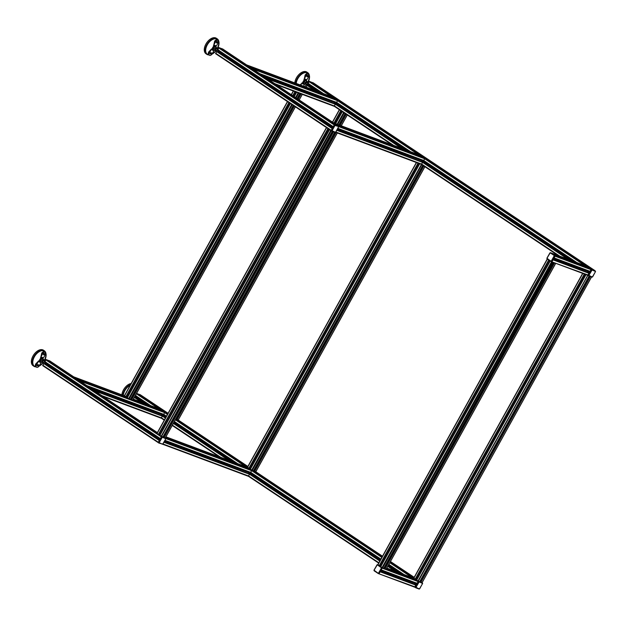 <?xml version="1.0" encoding="UTF-8"?>
<svg xmlns="http://www.w3.org/2000/svg" width="627" height="627" viewBox="0 0 627 627"><rect width="100%" height="100%" fill="white"/><g stroke="black" fill="none" stroke-linecap="round" stroke-linejoin="round"><path stroke-width="0.94" d="M121.881 394.853A9.327 5.518 -56.3 0 1 131.168 383.497M379.272 565.719L377.83 564.739M381.177 569.872L417.143 583.322L418.099 581.59L416.704 580.1L386.428 568.775L415.129 579.497L413.765 578.172M380.769 566.659L382.078 567.537L380.73 566.636L550.216 260.973M585.986 274.626L416.681 580.053L586.018 274.634L416.689 580.085L418.593 581.276L419.706 581.691L589.121 276.029M417.167 583.329L381.232 569.849L382.078 567.537L383.771 568.258L553.061 262.313M381.13 570.021L417.065 583.29M381.341 570.617L415.129 583.243L415.482 582.796M381.224 570.821L415.098 583.486L381.326 570.633M414.768 584.489L415.09 583.502L381.216 570.836M415.772 584.866L380.848 571.51M378.794 573.736L414.659 587.154L415.866 584.905M378.371 573.58L379.21 573.493L380.142 571.738L416.046 585.148M415.301 583.118L381.42 570.46L415.301 583.118M552.191 253.778L550.741 252.799M553.641 254.695L588.04 267.557L586.676 266.232M590.023 271.366L554.119 257.94L590.023 271.366L591.01 269.649L589.607 268.152L553.68 254.719L554.989 255.597L554.315 255.589L551.133 261.334L546.971 258.277L550.2 252.846L554.315 255.589M554.096 257.932L554.989 255.597L550.381 252.657L586.801 266.287M589.889 271.413L554.072 258.026L589.976 271.35M554.252 258.677L588.04 271.303L588.392 270.856M554.135 258.88L588.008 271.546L554.237 258.692M587.679 272.549L588.001 271.562L554.127 258.896M588.682 272.925L553.759 259.562M588.824 272.98L553.155 259.688L553.602 259.852L554.44 258.159M386.256 569.097L418.013 580.97L588.965 273.074M551.282 261.639L552.121 261.553L553.053 259.797M588.212 271.178L554.339 258.52L588.212 271.178M165.559 437.505L248.817 468.635L247.453 467.311M250.392 469.231L251.701 470.109L250.377 469.223L419.698 163.765L250.392 469.231L165.552 437.513L250.392 469.231L419.682 163.765M250.808 472.444L164.995 440.358L250.8 472.437L380.871 559.143L250.808 472.444L251.701 470.109L253.394 470.83L422.747 165.285L253.394 470.83L382.219 556.713L253.386 470.83M250.698 472.492L380.824 559.229L250.698 472.492L164.948 440.444L250.753 472.429M248.457 473.628L248.778 472.633L164.556 441.149L248.786 472.625L164.666 440.946L248.817 472.382L249.17 471.935M249.46 474.004L164.18 441.816M162.769 444.292L248.355 476.293L249.562 474.043M164.768 440.765L248.982 472.264L164.76 440.773M336.511 124.836L421.814 156.35L333.799 123.025M335.335 124.044L421.799 156.374L420.364 155.371M336.746 124.969L222.593 48.898M423.727 160.504L576.769 262.525L423.727 160.504L337.906 128.417L423.719 160.504L424.698 158.788L423.303 157.291L336.801 124.953M423.578 160.551L337.859 128.504L423.672 160.488M337.592 128.99L421.728 160.441L422.081 159.995M421.368 161.688L421.689 160.692L337.467 129.201L421.712 160.465L337.577 129.005M422.379 162.064L337.099 129.875M422.512 162.119L336.934 130.165M165.379 437.834L251.701 470.109L422.653 162.213M337.679 128.825L421.893 160.324L337.671 128.833M127.242 397.306L73.774 376.898M163.686 414.369L86.965 385.683L163.686 414.369L166.461 416.21L163.686 414.369L164.674 412.652L163.279 411.163L133.002 399.846L161.703 410.56L160.34 409.243M78.203 379.844L76.713 378.849M163.279 411.163L133.002 399.846M163.584 414.416L166.414 416.304L163.584 414.416L87.31 385.918L163.639 414.353M90.155 387.815L161.672 414.549L162.056 413.859M161.343 415.552L161.664 414.565L90.202 387.847M162.346 415.936L92.976 389.696M103.22 396.523L161.233 418.225L162.44 415.967M88.634 386.796L161.876 414.181L88.673 386.828M89.3 387.243L161.703 414.314L89.387 387.298M249.397 66.76L334.693 98.282L246.685 64.957M334.693 98.282L333.25 97.303M249.632 66.901L251.113 67.904M336.597 102.428L259.876 73.743L336.597 102.428L337.585 100.712L336.182 99.215L249.687 66.877M336.464 102.483L260.221 73.978L336.55 102.413M262.211 75.303L334.614 102.373L334.967 101.919M263.074 75.875L334.599 102.389L262.298 75.358M334.254 103.612L334.575 102.624L263.113 75.906M335.257 103.996L265.887 77.756M276.131 84.582L334.144 106.284L335.398 104.043L266.922 78.446M261.545 74.856L334.787 102.24L261.584 74.887M71.541 379.547A0.823 0.658 -69.5 0 0 71.086 379.805L70.882 380.189A0.823 0.658 -69.5 0 0 71.948 380.902L72.16 380.518A0.823 0.658 -69.5 0 0 72.16 379.962L71.705 379.664M158.655 437.622A0.823 0.658 -69.5 0 0 158.208 437.873L157.996 438.257A0.823 0.658 -69.5 0 0 159.062 438.971L159.274 438.587A0.823 0.658 -69.5 0 0 159.274 438.038L158.819 437.732M158.263 439.331L158.216 438.892M71.541 381.114L71.102 380.824M71.823 379.617L71.353 381.161M158.945 437.693L158.466 439.229M159.187 438.876L158.333 438.312M158.929 439.096L158.27 438.649M71.219 380.244L72.074 380.808L72.442 380.158M159.477 440.17L44.909 363.793L45.716 362.335M71.69 381.091L71.11 380.707M71.815 381.02L71.157 380.581M159.195 438.884L159.556 438.226M48.287 360.603L49.682 360.838M164.094 437.497L165.246 437.873L334.677 132.219M44.729 361.56L160.332 438.618L44.729 361.56L45.669 359.812L47.26 359.922M160.355 438.634L161.288 436.894L162.887 436.995L332.318 131.341M44.736 361.685L160.285 438.712L44.752 361.575M158.31 442.693L42.714 365.643L43.961 363.409M159.133 442.717L162.338 437.231L165.818 438.775L162.612 444.269L158.333 442.231L158.341 442.717L159.321 440.507M71.023 380.017L45.442 362.962L71.031 379.993M158.78 439.143L159.101 439.645M244.452 67.606A0.823 0.658 -69.5 0 0 244.005 67.865L243.793 68.249A0.823 0.658 -69.5 0 0 244.859 68.954L245.071 68.578A0.823 0.658 -69.5 0 0 245.071 68.022L244.616 67.724M331.565 125.682A0.823 0.658 -69.5 0 0 331.119 125.933L330.907 126.309A0.823 0.658 -69.5 0 0 331.973 127.03L332.185 126.646A0.823 0.658 -69.5 0 0 332.185 126.098L331.73 125.792M331.174 127.391L331.127 126.952M244.452 69.174L244.013 68.884M244.742 67.677L244.264 69.221M331.855 125.753L331.385 127.289M332.467 126.286L332.106 126.944L331.244 126.372M331.84 127.148L331.181 126.709M244.992 68.876L245.353 68.218M244.985 68.868L244.13 68.304M332.388 128.229L217.82 51.853L218.627 50.395M244.608 69.15L244.021 68.766M244.726 69.08L244.068 68.641M244.867 68.946L330.907 126.317L244.859 68.954M221.198 48.663L222.569 48.875M337.012 125.557L222.53 48.859M332.044 130.777L334.998 125.447L338.705 126.583L335.523 132.328L331.244 130.291L331.283 130.8L334.199 124.953L333.266 126.693L217.64 49.619L218.58 47.871L220.179 47.981M335.798 125.047L220.171 47.973L334.693 124.64L338.705 126.583M334.998 125.447L334.199 124.953L334.693 124.64L334.199 124.953L218.58 47.871M217.647 49.745L333.196 126.772L217.663 49.635M216.73 51.406L332.271 128.433L216.864 51.461L215.625 53.703L331.221 130.753M215.617 53.209L331.244 130.291L332.232 128.566M218.353 51.022L243.95 68.053L218.353 51.022M331.691 127.203L332.012 127.704M386.154 569.081L384.633 568.485L554.15 262.721L555.6 263.262M383.928 567.968L384.696 568.375M383.771 568.258L553.265 262.47L551.611 261.772M380.754 566.628L550.185 260.95M379.68 565.703L380.879 566.385M380.55 566.165L549.855 260.73M547.324 259.045L377.815 564.661L379.601 565.797M554.887 262.995L555.412 263.191M551.799 261.843L552.324 262.039M333.164 131.654L163.757 437.223L165.794 438.524M163.051 436.706L163.819 437.113M329.543 129.64L159.869 435.357L162.895 436.995M329.363 129.577L159.869 435.357L329.379 129.585L331.268 130.792M158.803 434.44L160.003 435.122M159.673 434.903L329.057 129.319M326.51 127.626L328.234 128.77L158.725 434.535L159.893 435.318M326.502 127.681L156.938 433.398L158.388 434.393L328.211 128.762M326.738 127.767L327.372 128.19M330.413 130.22L331.04 130.643M423.507 165.787L254.256 471.057L255.777 471.653M253.551 470.54L254.319 470.948M421.234 164.345L421.767 164.627L252.281 470.415L382.086 556.948M249.303 468.275L250.502 468.957M250.173 468.737L419.298 163.623M416.43 162.55L247.438 467.233L249.217 468.385L418.342 163.263M175.928 418.828L176.649 419.306L335.704 132.368L176.642 419.322L178.162 419.918M175.944 418.805L176.704 419.212M175.772 419.095L247.587 466.958L175.772 419.087L334.771 132.25L165.34 437.889M342.428 111.739L344.152 112.891M335.233 123.535L341.95 111.418M339.403 109.725L341.127 110.869L334.301 123.19M339.622 109.866L340.257 110.289M343.298 112.319L343.933 112.742M420.568 581.919L589.952 276.342L420.568 581.919L422.089 582.522M419.863 581.401L420.631 581.809M587.538 275.206L588.071 275.488L589.019 273.247M415.615 579.136L416.814 579.818M416.485 579.599L585.61 274.485M413.922 578.165L415.536 579.23M297.817 99.035L300.725 93.791L302.175 94.324M130.385 399.25L131.208 399.556L293.969 105.924L131.208 399.548L132.728 400.151M130.502 399.031L131.27 399.438M298.186 92.835L299.635 93.376M130.33 399.321L293.232 105.438L130.345 399.321L129.233 398.913L292.268 104.795M290.411 103.557L127.344 397.73L76.768 378.818L127.328 397.714L129.233 398.913M127.32 397.69L290.372 103.533L127.336 397.706L76.486 378.7M126.254 396.766L127.453 397.447M127.124 397.228L290.042 103.314M293.875 96.409L296.25 92.114M287.519 101.629L124.389 395.723L126.176 396.86M301.462 94.058L301.987 94.254M298.374 92.906L298.899 93.102M249.342 472.985A0.823 0.658 -69.5 0 0 249.562 472.805L249.773 472.429A0.823 0.658 -69.5 0 0 249.812 472.178M162.056 414.98A0.823 0.658 -69.5 0 0 162.448 414.737L162.659 414.353A0.823 0.658 -69.5 0 0 162.699 414.102M415.489 583.909A0.823 0.658 -69.5 0 0 415.873 583.666L416.085 583.29A0.823 0.658 -69.5 0 0 416.124 583.039M415.591 583.847L415.913 584.34M250.055 472.06L249.57 472.64M416.367 582.93L415.811 583.455M162.385 414.518L162.942 413.992M143.199 402.824L135.408 397.628L136.216 396.17M138.786 394.438L140.182 394.673M420.905 582.193L422.089 582.593L591.48 276.915M137.76 393.748L167.809 413.781L136.615 393.333M417.159 583.282L418.593 581.276L419.69 581.691L589.129 276.037M416.289 584.866L415.207 584.145M396.625 571.761L387.972 565.993M380.017 560.687L248.958 473.322M230.313 460.892L173.561 423.06M165.606 417.762L161.774 415.207M134.444 397.236L142.243 402.463M415.944 587.421L419.149 581.927L422.629 583.478L419.424 588.965L415.145 586.927L415.145 587.421L416.132 585.203M422.253 161.045A0.823 0.658 -69.5 0 0 422.473 160.865L422.684 160.488A0.823 0.658 -69.5 0 0 422.731 160.238M334.967 103.04A0.823 0.658 -69.5 0 0 335.359 102.797L335.57 102.413A0.823 0.658 -69.5 0 0 335.61 102.162M588.385 271.977A0.823 0.658 -69.5 0 0 588.784 271.726L588.996 271.35A0.823 0.658 -69.5 0 0 589.035 271.099M588.502 271.906L588.824 272.4M422.966 160.12L422.48 160.7M589.278 270.989L588.722 271.515M335.296 102.577L335.853 102.052M316.11 90.884L308.319 85.687L309.127 84.23M311.705 82.498L313.092 82.733M593.816 270.253L313.03 82.693M590.078 271.389L591.01 269.649L592.609 269.751L310.671 81.808L309.08 81.714L308.139 83.454L323.344 93.588L308.139 83.454M308.147 83.579L322.929 93.431L308.163 83.469M589.2 272.925L588.102 272.196M569.535 259.821L421.869 161.382M403.224 148.952L334.685 103.267M306.078 87.129L307.371 85.303M307.065 76.776A0.776 0.462 123.7 0 0 307.818 75.42A0.776 0.462 123.7 0 0 307.065 76.776M294.792 82.913A9.327 5.518 -56.3 0 1 299.079 74.37A9.327 5.518 -56.3 0 1 306.172 71.737A9.327 5.518 -56.3 0 1 306.846 72.081L307.732 72.677A9.327 5.518 -56.3 0 1 309.393 75.553M308.75 74.135A2.359 1.395 123.7 0 1 308.766 76.596L306.431 80.428A2.782 1.646 123.7 0 0 305.71 79.221A2.782 1.646 123.7 0 0 304.126 79.566L305.137 74.95L307.136 73.085L308.75 74.135A2.359 1.395 123.7 0 0 306.109 75.601L303.946 79.504M304.471 83.799A2.782 1.646 123.7 0 1 303.029 84.057A2.782 1.646 123.7 0 1 302.308 82.85L300.106 84.896M303.468 86.158L304.698 83.947M302.128 82.788L300.811 85.162M37.51 365.964A0.776 0.462 123.7 0 0 38.263 364.608A0.776 0.462 123.7 0 0 37.51 365.964M43.655 354.882A0.776 0.462 123.7 0 0 44.399 353.526A0.776 0.462 123.7 0 0 43.655 354.882M38.717 360.886L36.554 364.789A2.359 1.395 123.7 0 0 36.578 367.25A2.359 1.395 123.7 0 0 36.75 367.336A2.359 1.395 123.7 0 0 39.219 365.784L41.28 362.053M36.021 366.881A9.327 5.518 -56.3 0 1 34.657 366.646A9.327 5.518 -56.3 0 1 33.976 366.301L33.09 365.713A9.327 5.518 -56.3 0 1 33.325 355.431A9.327 5.518 -56.3 0 1 42.754 349.842A9.327 5.518 -56.3 0 1 43.435 350.187L44.321 350.783A9.327 5.518 -56.3 0 1 45.983 353.659M45.34 352.241A2.359 1.395 123.7 0 1 45.356 354.702L43.012 358.534A2.782 1.646 123.7 0 0 42.299 357.327A2.782 1.646 123.7 0 0 40.716 357.672L41.727 353.056L43.725 351.191L45.34 352.241A2.359 1.395 123.7 0 0 42.699 353.706L40.536 357.609M38.655 360.846L35.582 364.138L35.136 366.293L36.578 367.25M38.898 360.956A2.782 1.646 123.7 0 0 39.619 362.163A2.782 1.646 123.7 0 0 41.061 361.904M40.473 361.317A1.724 1.019 -56.3 0 1 40.387 361.317L40.387 361.317A1.724 1.019 -56.3 0 1 40.214 361.285L40.089 361.223C39.587 359.796 40.183 358.832 41.876 358.315L42.181 358.613M210.421 54.024A0.776 0.462 123.7 0 0 211.174 52.668A0.776 0.462 123.7 0 0 210.421 54.024M216.566 42.942A0.776 0.462 123.7 0 0 217.318 41.586A0.776 0.462 123.7 0 0 216.566 42.942M211.628 48.945L209.465 52.848A2.359 1.395 123.7 0 0 209.489 55.309A2.359 1.395 123.7 0 0 209.661 55.395A2.359 1.395 123.7 0 0 212.13 53.844L214.199 50.113M208.932 54.941A9.327 5.518 -56.3 0 1 207.568 54.706A9.327 5.518 -56.3 0 1 206.886 54.361L206.001 53.765A9.327 5.518 -56.3 0 1 206.236 43.49A9.327 5.518 -56.3 0 1 215.672 37.902A9.327 5.518 -56.3 0 1 216.346 38.247L217.232 38.843A9.327 5.518 -56.3 0 1 218.894 41.711M218.251 40.3A2.359 1.395 123.7 0 1 218.267 42.761L215.931 46.594A2.782 1.646 123.7 0 0 215.21 45.387A2.782 1.646 123.7 0 0 213.627 45.732L214.638 41.116L216.636 39.25L218.251 40.3A2.359 1.395 123.7 0 0 215.61 41.766L213.446 45.661M211.565 48.906L208.493 52.198L208.046 54.353L209.489 55.309M211.808 49.016A2.782 1.646 123.7 0 0 212.529 50.223A2.782 1.646 123.7 0 0 213.972 49.964M307.308 82.474A0.94 0.556 123.7 0 0 306.266 84.034M303.868 83.038A1.458 0.862 -56.3 0 1 303.829 83.03A1.458 0.862 -56.3 0 1 303.774 81.416A1.458 0.862 -56.3 0 1 305.302 80.515A1.458 0.862 -56.3 0 1 305.459 80.624M305.38 82.545L304.228 81.769L305.576 80.585L307.771 81.816L306.728 81.353L305.38 82.545L305.067 84.198L306.689 84.324M305.114 80.789A1.481 0.878 123.7 0 0 305.028 80.828L305.576 80.585L306.728 81.353M307.457 83.469L307.771 81.816M307.692 82.717A1.278 0.752 123.7 0 0 307.653 82.443A1.278 0.752 123.7 0 0 307.387 82.121A1.278 0.752 123.7 0 0 306.047 82.913A1.278 0.752 123.7 0 0 306.101 84.324A1.278 0.752 123.7 0 0 306.376 84.363A1.278 0.752 123.7 0 0 306.642 84.292M305.067 84.198L303.915 83.422L303.868 82.568A1.481 0.878 123.7 0 0 303.868 82.639M303.915 83.422L304.228 81.769M43.898 360.58A0.94 0.556 123.7 0 0 42.855 362.14M40.457 361.144A1.458 0.862 -56.3 0 1 40.418 361.128A1.458 0.862 -56.3 0 1 40.363 359.522A1.458 0.862 -56.3 0 1 41.891 358.62A1.458 0.862 -56.3 0 1 42.048 358.73M41.97 360.643L40.81 359.874L42.166 358.691L44.36 359.922L43.318 359.459L41.97 360.643L41.656 362.304L43.279 362.43M41.703 358.895A1.481 0.878 123.7 0 0 41.617 358.926L43.318 359.459M44.047 361.575L44.36 359.922M44.282 360.823A1.278 0.752 123.7 0 0 44.243 360.549A1.278 0.752 123.7 0 0 43.976 360.227A1.278 0.752 123.7 0 0 42.636 361.019A1.278 0.752 123.7 0 0 42.691 362.43A1.278 0.752 123.7 0 0 42.965 362.469A1.278 0.752 123.7 0 0 43.232 362.398M41.656 362.304L40.504 361.528L40.457 360.674A1.481 0.878 123.7 0 0 40.457 360.744M40.504 361.528L40.81 359.874M216.809 48.64A0.94 0.556 123.7 0 0 215.766 50.199M213.368 49.204A1.458 0.862 -56.3 0 1 213.329 49.188A1.458 0.862 -56.3 0 1 213.274 47.581A1.458 0.862 -56.3 0 1 214.802 46.68A1.458 0.862 -56.3 0 1 214.959 46.79M214.881 48.702L213.721 47.934L215.077 46.743L217.271 47.981L216.229 47.519L214.881 48.702L214.567 50.364L216.19 50.489M214.74 46.892L216.229 47.519M216.958 49.635L217.271 47.981M217.193 48.882A1.278 0.752 123.7 0 0 217.154 48.608A1.278 0.752 123.7 0 0 216.887 48.287A1.278 0.752 123.7 0 0 215.547 49.078A1.278 0.752 123.7 0 0 215.602 50.489A1.278 0.752 123.7 0 0 215.876 50.528A1.278 0.752 123.7 0 0 216.143 50.458M214.567 50.364L213.415 49.588L213.368 48.734A1.481 0.878 123.7 0 0 213.368 48.804M213.415 49.588L213.721 47.934M136.49 395.966L135.753 396.374L135.15 395.974M135.753 396.374L135.299 397.949M135.597 397.283A1.536 0.909 -56.3 0 1 135.612 397.22A1.536 0.909 123.7 0 1 136.169 396.256M415.85 582.938A1.654 1.317 110.5 0 1 414.956 584.223M415.897 582.953A1.654 1.317 110.5 0 1 414.996 584.246A1.763 1.763 0 0 0 415.967 582.977M162.424 414A1.654 1.317 110.5 0 1 161.531 415.286M162.479 414.016A1.654 1.317 110.5 0 1 161.57 415.309A1.763 1.763 0 0 0 162.542 414.047M249.617 472.1A1.654 1.317 110.5 0 1 248.707 473.401M249.664 472.115A1.654 1.317 110.5 0 1 248.747 473.424A1.763 1.763 0 0 0 249.734 472.147M308.155 83.187L307.136 85.296L314.84 90.406M309.401 84.018L308.664 84.433L307.598 83.72M308.664 84.433L308.21 86.009M308.453 85.727L309.04 84.363A1.536 0.909 123.7 0 0 308.515 85.343A1.536 0.909 -56.3 0 1 308.531 85.28A1.536 0.909 123.7 0 1 309.08 84.316A1.536 0.909 123.7 0 0 309.04 84.363L309.087 84.308M45.481 360.886L44.188 361.826L43.749 363.417M45.99 362.124L45.254 362.539L44.188 361.826M45.254 362.539L44.799 364.115M45.097 363.441A1.536 0.909 -56.3 0 1 45.113 363.386A1.536 0.909 123.7 0 1 45.669 362.414M218.392 48.937L217.099 49.886L216.66 51.477M218.901 50.184L218.165 50.599L217.099 49.886M218.165 50.599L217.71 52.174M218.008 51.5A1.536 0.909 -56.3 0 1 218.031 51.445A1.536 0.909 123.7 0 1 218.58 50.474M307.206 84.896L307.308 84.245L308.374 84.959M307.308 84.245L308.453 82.929M422.527 160.159A1.654 1.317 110.5 0 1 421.626 161.46M422.574 160.175A1.654 1.317 110.5 0 1 421.665 161.492A1.763 1.763 0 0 0 422.637 160.198M335.335 102.06A1.654 1.317 110.5 0 1 334.434 103.345M335.39 102.076A1.654 1.317 110.5 0 1 334.473 103.369M588.769 270.997A1.654 1.317 110.5 0 1 587.86 272.275M588.816 271.013A1.654 1.317 110.5 0 1 587.899 272.298A1.763 1.763 0 0 0 588.886 271.036M422.12 582.616L418.593 581.276L422.606 583.22M378.669 573.689L415.145 586.927L418.099 581.59L382.164 568.156L379.21 573.493L378.222 573.274L374.06 570.217L377.289 564.786L381.451 567.843L378.489 573.18M419.424 588.965L415.623 587.734M588.855 275.48L592.06 269.986L595.54 271.538L592.335 277.024L588.055 274.987L418.099 581.59L418.899 582.083M165.309 437.92L161.782 436.58L165.246 437.873M42.707 365.149L158.333 442.231L161.288 436.894L45.669 359.812M331.73 131.09L331.283 130.8L161.288 436.894L162.087 437.387M414.659 587.154L378.3 573.564L381.741 567.999L382.164 568.156L382.078 567.537L377.532 564.629L382.078 567.537L551.572 261.757M547.41 259.1L377.963 564.786L377.289 564.786M381.577 570.194L380.691 571.793L380.244 571.628L416.054 585.015M551.58 261.749L588.055 274.987L591.01 269.649L555.075 256.216L552.121 261.553L551.407 261.24M587.57 275.214L551.211 261.624L554.652 256.059L555.075 256.216L554.989 255.597L590.924 269.03M595.031 270.676L591.504 269.336L595.517 271.279M309.573 81.4L591.504 269.336L591.01 269.649L591.81 270.143M122.79 395.19A9.327 5.518 -56.3 0 1 130.62 384.484M130.189 385.26A9.013 5.329 123.7 0 0 123.307 395.386M582.836 273.443L413.891 578.227L386.804 568.093L413.828 578.196M584.317 273.999L415.199 579.097L386.632 568.415M380.393 566.079L379.633 565.797M415.207 579.16L386.6 568.462M380.667 566.244L379.468 565.797M415.199 579.176L386.593 568.485M380.746 566.299L379.554 565.852M415.207 579.238L386.561 568.532L415.223 579.254M380.863 566.4L379.75 565.985L380.863 566.408M415.231 579.309L386.538 568.587M380.84 566.455L379.97 566.126M554.127 262.713L384.633 568.485L383.81 568.18M417.127 583.353L381.192 569.912M417.026 583.337L381.185 569.935M415.905 584.92L380.707 571.761L415.889 584.913M416.148 585.116L380.213 571.675M416.046 585.101L380.205 571.699M416.069 585.171L380.174 571.753M416.085 585.234L380.15 571.8M588.11 267.157L552.175 253.723M552.465 253.911L588.11 267.235L552.379 253.857M588.118 267.298L552.661 254.045L588.134 267.306M588.142 267.368L552.881 254.186M590.078 271.342L554.143 257.909M590.038 271.413L554.103 257.971M590.023 271.428L554.096 257.995M589.059 273.176L553.124 259.735M588.957 273.16L553.116 259.758M588.972 273.223L553.092 259.805L588.988 273.231M588.996 273.294L553.061 259.86M587.507 275.182L551.705 261.796M416.524 162.581L247.587 467.358L165.928 436.831L247.524 467.327M418.005 163.138L248.888 468.228L165.755 437.152M248.895 468.291L165.724 437.199L248.888 468.314M248.895 468.377L165.685 437.27L248.911 468.385M248.919 468.447L165.661 437.317M381.827 557.411L251.788 470.728L165.928 438.626M380.895 559.104L250.855 472.421L165.011 440.326M380.855 559.174L250.737 472.437L164.979 440.389M250.714 472.468L164.964 440.413M249.601 474.059L164.047 442.074L249.577 474.051M249.742 474.153L164.023 442.106M379.876 560.938L249.758 474.2L164 442.153M249.734 474.231L163.984 442.176M249.734 474.278L379.837 561.008L249.734 474.278L163.96 442.223L249.765 474.31M379.813 561.055L249.773 474.373L163.929 442.278M378.873 562.748L248.833 476.065L162.989 443.971M420.498 155.418L333.987 123.08L340.853 110.744L334.003 123.072M421.799 156.288L335.296 123.95M335.547 124.193L421.822 156.444L335.531 124.177M421.83 156.507L335.751 124.326M424.612 158.169L338.102 125.823M584.858 265.542L424.698 158.788L338.839 126.685M576.934 262.588L423.766 160.481L337.922 128.386M576.621 262.462L423.648 160.496L337.89 128.449L423.625 160.528L576.519 262.431M568.36 259.382L422.669 162.26L336.911 130.212L422.653 162.291M422.661 162.354L336.871 130.283L422.676 162.369M567.811 259.17L422.684 162.432L336.84 130.338M559.895 256.216L421.744 164.125L335.9 132.031M421.203 164.321L335.68 132.352L421.266 164.352M160.465 409.29L133.379 399.164L160.41 409.259M287.597 101.684L124.538 395.856L73.962 376.945M161.774 410.16L133.206 399.477M126.967 397.15L126.207 396.86M288.906 102.554L125.839 396.726L75.271 377.815M161.782 410.223L133.175 399.524M161.774 410.246L133.167 399.548M127.32 397.361L75.303 377.916M161.782 410.301L133.136 399.595L161.797 410.317M127.438 397.463L75.506 378.05L127.438 397.471M161.805 410.379L133.112 399.65M127.414 397.518L75.726 378.191M164.587 412.033L132.83 400.159M291.72 104.427L128.653 398.6L78.077 379.688M167.417 414.486L164.674 412.652L79.841 380.942M166.484 416.179L163.741 414.345L86.824 385.589M163.608 414.384L166.429 416.265L163.623 414.369L87.082 385.762M163.6 414.4L87.169 385.824M162.479 415.983L94.019 390.386L162.464 415.975M162.628 416.077L94.16 390.48M162.628 416.148L165.45 418.029L162.644 416.124L94.364 390.621M162.62 416.163L94.45 390.676M162.62 416.21L165.426 418.084L162.62 416.203L94.646 390.809M162.644 416.234L94.661 390.817M165.403 418.131L162.659 416.297L94.865 390.95M164.462 419.824L161.719 417.99L101.848 395.606M333.384 97.35L246.873 65.004M334.685 98.22L248.182 65.874M334.685 98.306L248.214 65.976M248.433 66.117L334.708 98.376L248.417 66.109M334.716 98.439L248.637 66.25M337.498 100.093L250.988 67.747M418.546 154.681L337.585 100.712L252.752 69.001M410.622 151.718L336.652 102.405L259.735 73.649M410.309 151.601L336.534 102.428L259.993 73.821M336.495 102.475L410.042 151.507L336.495 102.475L260.08 73.884M335.398 104.043L266.93 78.446M335.539 104.137L267.071 78.54M402.048 148.513L335.555 104.184L267.274 78.681M335.531 104.223L267.361 78.736M335.547 104.286L267.557 78.869L335.563 104.294M401.499 148.309L335.57 104.356L267.776 79.01M393.584 145.346L334.63 106.049L274.759 83.665M157.996 438.257L71.948 380.902L157.996 438.249M158.137 438.085L72.136 380.754L158.153 438.069M45.285 363.111L70.882 380.174M70.882 380.189L45.277 363.119M45.489 362.743L71.086 379.805L45.489 362.751M159.258 438.806L159.963 439.276L159.25 438.829M160.057 439.119L159.274 438.602L160.057 439.112M72.16 380.518L158.208 437.873L72.16 380.534M49.651 360.815L157.369 432.614L49.619 360.799M333.141 131.646L163.757 437.223L163.044 436.729M157.236 432.857L48.522 360.384M157.212 432.904L48.475 360.415M157.197 432.92L48.459 360.439M162.973 436.847L163.6 437.262L162.981 436.839M48.397 360.462L157.173 432.975L48.412 360.47M163.381 437.176L162.949 436.886M157.142 433.022L48.35 360.494M162.879 436.988L332.31 131.333M157.087 433.124L47.26 359.914L157.087 433.124M156.954 433.359L46.163 359.506M160.355 438.587L44.729 361.505M160.316 438.649L44.744 361.614L160.3 438.673M159.07 438.963L159.854 439.48L159.062 438.971M43.953 363.401L159.376 440.342L43.937 363.394M159.36 440.373L43.819 363.346M159.336 440.42L43.772 363.378L159.329 440.436M159.297 440.483L43.71 363.433L159.297 440.491M159.274 440.538L43.647 363.456M331.048 126.145L245.047 68.813L331.064 126.129M243.793 68.249L218.188 51.179L243.793 68.233M218.4 50.803L244.005 67.865M243.997 67.873L218.4 50.811M332.169 126.866L332.882 127.336M332.968 127.179L332.185 126.662L332.968 127.171M332.866 127.359L332.161 126.889M331.111 125.949L245.071 68.594L331.119 125.933M337.06 125.525L221.433 48.444M336.84 125.439L221.386 48.475M336.746 125.408L221.37 48.498M336.527 125.322L221.323 48.53M336.511 125.322L221.307 48.522M336.291 125.235L221.26 48.553M338.188 125.949L335.202 124.977L219.074 47.566M333.266 126.646L217.64 49.564M333.227 126.709L217.663 49.674L333.211 126.732M331.981 127.022L332.765 127.54M332.757 127.555L331.973 127.03M332.247 128.48L216.683 51.438L332.239 128.496M216.605 51.485L332.208 128.551L216.621 51.492M332.185 128.59L216.558 51.516M386.122 569.136L555.624 263.356M385.025 568.728L554.519 262.948M384.962 568.697L554.464 262.917L384.947 568.689M384.892 568.658L554.393 262.87L384.876 568.65M384.821 568.618L554.315 262.838M384.68 568.524L554.174 262.744M382.658 567.843L552.16 262.062M379.594 565.813L549.009 260.166L379.617 565.82M379.468 565.766L548.907 260.095M379.413 565.734L548.852 260.064M379.398 565.726L548.837 260.048M379.335 565.695L548.782 260.017L379.327 565.695M379.264 565.664L548.711 259.97M164.149 437.466L333.572 131.803M164.086 437.434L333.517 131.78M164.07 437.419L333.493 131.78M333.423 131.748L164 437.387L333.431 131.756M163.945 437.356L333.36 131.725M163.804 437.262L333.196 131.662M161.202 436.267L330.703 130.487M159.893 435.397L329.394 129.617M158.592 434.503L328.093 128.723M158.537 434.472L328.039 128.692M158.521 434.464L328.015 128.676M158.459 434.433L327.96 128.645L158.451 434.425M158.388 434.393L327.89 128.613M157.087 433.523L326.581 127.743M255.761 471.716L382.501 556.204L255.745 471.708L424.832 166.672M382.368 556.439L254.648 471.3L423.86 166.022M254.586 471.269L423.805 165.99M254.57 471.261L423.789 165.975M254.515 471.23L423.734 165.943M254.499 471.222L423.727 165.936M254.444 471.19L423.672 165.896M254.303 471.096L423.531 165.802M249.091 468.338L418.225 163.216M418.146 163.185L249.021 468.298L418.162 163.192M418.068 163.161L248.95 468.259L418.084 163.161M178.154 419.98L247.869 466.457L178.131 419.972L337.24 132.94M341.213 125.768L347.217 114.937M247.736 466.692L177.033 419.565L336.143 132.532M340.116 125.361L346.253 114.286M176.979 419.534L336.08 132.509L176.963 419.518M340.053 125.337L346.198 114.255M340.038 125.329L346.182 114.239M335.986 132.469L176.892 419.487L336.001 132.477M339.975 125.306L346.128 114.2M339.959 125.298L346.112 114.192M176.83 419.455L335.923 132.446M339.897 125.275L346.057 114.161M176.689 419.361L335.758 132.383M345.892 114.051L339.709 125.204L345.916 114.067M345.148 113.55L338.862 124.891L345.14 113.542M337.749 124.475L344.168 112.899M337.13 124.24L343.588 112.586M342.271 111.708L335.633 123.684L342.287 111.7M335.625 123.676L342.271 111.684L335.625 123.684M334.277 123.174L341.104 110.861M334.16 123.135L340.978 110.822M334.097 123.111L340.923 110.791M334.073 123.104L340.908 110.775M333.94 123.049L340.774 110.713M332.608 122.226L339.473 109.843M332.522 122.171L339.387 109.78M420.96 582.162L590.383 276.507M420.897 582.13L590.321 276.483L420.882 582.122M420.827 582.091L590.242 276.452M420.811 582.083L590.226 276.444M420.756 582.052L590.164 276.421M420.607 581.958L590.007 276.366M415.521 579.246L584.654 274.124M415.403 579.207L584.536 274.085M415.348 579.176L584.474 274.062M415.333 579.16L584.458 274.054M584.38 274.023L415.262 579.129L584.395 274.03M413.844 578.11L582.742 273.411M132.697 400.206L295.317 106.825M299.142 99.92L302.198 94.418M131.599 399.791L294.353 106.182M298.178 99.278L301.093 94.011M131.537 399.76L294.298 106.143M298.123 99.238L301.038 93.979L298.107 99.231M131.521 399.752L294.282 106.135M131.466 399.72L294.22 106.096L131.451 399.712M298.052 99.191L300.968 93.94L298.037 99.184M131.396 399.681L294.157 106.049M297.982 99.152L300.889 93.901M131.255 399.587L294.016 105.955M297.841 99.05L300.748 93.807M297.065 98.533L299.8 93.509M296.093 97.89L298.734 93.125M295.544 97.522L298.146 92.82M294.22 96.636L296.665 92.271M127.344 397.714L290.403 103.549M289.227 102.765L126.192 396.883L289.204 102.75M295.325 91.769L293.052 95.86L295.293 91.754M126.043 396.836L289.094 102.679M292.927 95.774L295.176 91.714M125.988 396.805L289.039 102.64M292.872 95.743L295.113 91.691M125.972 396.789L289.023 102.632M292.856 95.727L295.098 91.683M125.909 396.758L288.969 102.593L125.902 396.758M292.801 95.696L295.035 91.66M292.785 95.688L295.019 91.652M292.731 95.649L294.956 91.628M291.422 94.779L293.475 91.08M291.343 94.724L293.381 91.04M234.365 462.412L174.04 422.198M162.644 414.572L166.092 416.869L162.636 414.588M162.456 414.729L165.983 417.073M173.938 422.379L233.51 462.091M400.677 573.274L388.45 565.123L400.771 573.313M380.495 559.817L249.75 472.664M249.758 472.64L380.511 559.801M233.463 462.068L173.93 422.394M165.975 417.088L162.448 414.737M162.659 414.353L166.186 416.704L162.659 414.369M235.196 462.718L174.141 422.018L235.243 462.734M401.507 573.58L388.552 564.951M380.597 559.645L249.773 472.437L380.597 559.637M249.57 472.797L380.393 560.005M399.767 572.937L388.348 565.319L399.822 572.953M135.785 396.946L146.397 404.015M146.342 404L135.777 396.954M148.082 404.65L135.988 396.585L148.121 404.666M135.957 396.781L147.345 404.376M174.055 422.175L234.459 462.444M416.069 583.51L416.775 583.98M416.861 583.823L416.085 583.298L416.869 583.815M147.251 404.337L135.941 396.797M380.385 560.013L249.562 472.805M416.767 583.996L416.062 583.525M388.552 564.935L401.546 573.603M414.173 577.318L390.456 561.51L414.181 577.318M140.15 394.649L168.091 413.271L140.119 394.634M420.576 581.911L419.847 581.425M414.047 577.553L390.323 561.745M254.264 471.042L253.543 470.563M167.958 413.514L139.022 394.226M420.741 582.083L419.824 581.472M414.016 577.6L390.3 561.792L414.008 577.624M382.345 556.486L253.512 470.611M247.712 466.739L175.905 418.875M167.934 413.561L138.975 394.258L167.918 413.577M420.639 582.044L419.816 581.495M382.329 556.51L253.504 470.626M247.696 466.762L175.889 418.891M413.985 577.671L390.26 561.855L413.985 577.671M382.305 556.557L253.48 470.673L382.305 556.557M247.673 466.809L175.866 418.938L247.673 466.809M138.896 394.297L167.895 413.632L138.912 394.305M420.192 581.88L419.761 581.59M413.953 577.718L390.237 561.91M382.282 556.604L253.449 470.728M247.641 466.856L175.834 418.993M167.864 413.679L138.849 394.328M413.898 577.828L390.174 562.011L413.898 577.828M416.696 580.014L415.552 579.254L584.685 274.14M413.765 578.063L390.049 562.247M250.392 469.153L249.24 468.393L418.374 163.271M247.618 467.303L175.638 419.322M167.675 414.016L136.662 393.341M411.947 577.483L389.79 562.717M245.635 466.621L175.38 419.792M158.521 408.553L136.365 393.78M404.023 574.528L388.85 564.41M237.711 463.659L174.416 421.516M150.598 405.591L135.424 395.472M403.859 574.465L388.826 564.441L403.859 574.465M150.433 405.528L135.401 395.512L150.433 405.528M403.702 574.403L388.811 564.48L403.608 574.371M237.398 463.541L174.4 421.548M150.284 405.473L135.385 395.543L150.182 405.434M380.84 559.198L250.722 472.452M237.296 463.51L174.392 421.571M417.01 583.353L381.161 569.967M403.443 574.308L388.779 564.535L403.443 574.308M237.131 463.447L174.369 421.603L237.131 463.447M150.018 405.371L135.354 395.598L150.018 405.371M415.881 583.659L416.665 584.184M416.657 584.192L415.873 583.666M416.187 585.046L414.76 584.098L416.187 585.046M387.87 566.165L395.668 571.401M379.915 560.867L248.449 473.228L379.915 560.867M229.474 460.579L173.46 423.241L229.482 460.586M165.504 417.935L161.335 415.16L165.504 417.935M416.171 585.069L414.745 584.121M379.899 560.891L248.433 473.26M229.357 460.539L173.444 423.264M165.489 417.966L161.319 415.184M395.449 571.322L387.831 566.244L395.355 571.283M229.137 460.453L173.42 423.311M142.023 402.385L134.405 397.306L141.929 402.346M415.677 584.834L414.721 584.192M379.868 560.961L249.742 474.224M249.366 473.965L248.41 473.33M229.043 460.422L173.413 423.335M162.252 415.897L161.296 415.262M415.458 584.748L414.729 584.262M395.135 571.205L387.799 566.306L395.12 571.197M248.425 473.409L249.138 473.879L248.425 473.401M228.824 460.336L173.381 423.382L228.808 460.336M141.71 402.268L134.374 397.377L141.694 402.26M415.442 584.748L414.729 584.27M415.231 584.662L414.745 584.34M394.9 571.119L387.768 566.361M248.919 473.8L248.433 473.479M228.589 460.249L173.358 423.429M161.805 415.732L161.319 415.403M141.475 402.181L134.343 397.424M220.673 457.287L172.417 425.122M378.677 563.101L248.48 476.316L378.677 563.109M219.019 456.668L172.221 425.474M164.266 420.176L161.366 418.24L164.266 420.176M407.276 150.472L335.547 102.648L407.378 150.504M406.374 150.127L335.359 102.797L406.421 150.151M573.587 261.334L422.661 160.724L573.681 261.373M335.57 102.413L408.153 150.793M408.106 150.778L335.57 102.428M574.418 261.639L422.684 160.496M572.686 260.997L422.473 160.865L572.733 261.012M319.261 92.059L308.688 85.013L319.308 92.075M320.993 92.71L308.899 84.645L321.04 92.725M308.868 84.841L320.256 92.435M588.98 271.569L589.686 272.04L588.972 271.585M588.996 271.35L589.78 271.875L588.996 271.358M320.162 92.396L308.852 84.857M422.684 160.488L574.465 261.663M593.871 270.221L311.933 82.286M593.651 270.143L311.885 82.309M593.557 270.104L311.87 82.333M593.338 270.025L311.823 82.364L593.322 270.018M593.103 269.939L311.76 82.388M331.432 96.613L309.08 81.714M323.508 93.65L308.139 83.407M410.458 151.656L336.613 102.436L410.458 151.656M323.195 93.533L308.163 83.509M410.215 151.569L336.519 102.444M323.093 93.494L308.147 83.532M576.354 262.368L423.609 160.551L576.354 262.368M588.792 271.718L589.576 272.243L588.784 271.726M589.098 273.106L587.671 272.157L589.098 273.106M421.36 161.288L568.579 259.46M402.385 148.638L334.246 103.22L402.393 148.646M307.363 85.296L315.279 90.57L307.348 85.288M589.082 273.129L587.656 272.181M402.268 148.599L334.23 103.243M315.154 90.523L307.23 85.241M314.934 90.445L307.183 85.272M588.588 272.894L587.632 272.251M568.266 259.343L422.661 162.283M422.277 162.025L421.32 161.39M401.954 148.481L335.539 104.207M335.163 103.957L334.207 103.322M588.369 272.808L587.64 272.322L588.361 272.808M568.046 259.264L422.645 162.338L568.031 259.257M401.735 148.395L335.531 104.262L401.719 148.395M314.621 90.327L307.12 85.327L314.605 90.319M588.142 272.721L587.656 272.4M421.83 161.86L421.344 161.539M334.716 103.784L334.23 103.463M314.386 90.241L307.058 85.35M588.032 275.457L588.565 275.817L591.52 269.986L592.06 269.986M421.383 164.376L558.218 255.589L421.391 164.368M391.93 144.727L334.277 106.3L391.906 144.727M303.907 83.383A1.826 1.082 -56.3 0 1 303.648 83.336A1.826 1.082 -56.3 0 1 303.492 81.361A1.826 1.082 -56.3 0 1 305.404 80.154A1.826 1.082 -56.3 0 1 305.835 80.664M306.031 80.75A2.046 1.207 123.7 0 0 305.514 79.974A2.046 1.207 123.7 0 0 303.374 81.314A2.046 1.207 123.7 0 0 303.539 83.524A2.046 1.207 123.7 0 0 304.087 83.54M304.205 83.626A2.202 1.301 -56.3 0 1 303.444 83.65A2.202 1.301 -56.3 0 1 303.264 81.267A2.202 1.301 -56.3 0 1 305.568 79.817A2.202 1.301 -56.3 0 1 306.141 80.805M295.701 83.25A9.327 5.518 -56.3 0 1 300.067 74.864A9.327 5.518 -56.3 0 1 307.058 72.332A9.327 5.518 -56.3 0 1 307.732 72.677L309.597 76.87L307.81 82.803M308.907 74.268A9.013 5.329 123.7 0 0 307.199 72.803A9.013 5.329 123.7 0 0 300.411 75.279A9.013 5.329 123.7 0 0 296.218 83.446M304.636 86.597A9.013 5.329 123.7 0 0 306.744 84.363L304.667 86.604M307.794 82.788A9.013 5.329 123.7 0 0 309.15 74.778M306.109 75.601L305.137 74.95M40.496 361.489A1.826 1.082 -56.3 0 1 40.23 361.442A1.826 1.082 -56.3 0 1 40.081 359.467A1.826 1.082 -56.3 0 1 41.993 358.26A1.826 1.082 -56.3 0 1 42.424 358.769M42.62 358.856A2.046 1.207 123.7 0 0 42.095 358.072A2.046 1.207 123.7 0 0 39.963 359.42A2.046 1.207 123.7 0 0 40.128 361.622A2.046 1.207 123.7 0 0 40.677 361.646M40.794 361.732A2.202 1.301 -56.3 0 1 40.034 361.755A2.202 1.301 -56.3 0 1 39.854 359.373A2.202 1.301 -56.3 0 1 42.158 357.923A2.202 1.301 -56.3 0 1 42.73 358.91M36.1 366.928L33.976 366.301A9.327 5.518 -56.3 0 1 34.211 356.018A9.327 5.518 -56.3 0 1 43.647 350.438A9.327 5.518 -56.3 0 1 44.321 350.783L46.186 354.976L44.399 360.909M45.497 352.374A9.013 5.329 123.7 0 0 43.788 350.901A9.013 5.329 123.7 0 0 34.367 356.841A9.013 5.329 123.7 0 0 35.104 366.576A9.013 5.329 123.7 0 0 35.841 366.764M38.968 366.176A9.013 5.329 123.7 0 0 43.334 362.469L38.905 366.254M44.384 360.893A9.013 5.329 123.7 0 0 45.74 352.883M36.554 364.789L35.582 364.138M42.699 353.706L41.727 353.056M213.407 49.549A1.826 1.082 -56.3 0 1 213.149 49.502A1.826 1.082 -56.3 0 1 212.992 47.527A1.826 1.082 -56.3 0 1 214.904 46.32A1.826 1.082 -56.3 0 1 215.335 46.829M215.531 46.915A2.046 1.207 123.7 0 0 215.014 46.132A2.046 1.207 123.7 0 0 212.874 47.48A2.046 1.207 123.7 0 0 213.039 49.682A2.046 1.207 123.7 0 0 213.588 49.705M213.705 49.792A2.202 1.301 -56.3 0 1 212.945 49.815A2.202 1.301 -56.3 0 1 212.765 47.433A2.202 1.301 -56.3 0 1 215.069 45.983A2.202 1.301 -56.3 0 1 215.641 46.97M209.01 54.988L206.886 54.361A9.327 5.518 -56.3 0 1 207.129 44.078A9.327 5.518 -56.3 0 1 216.558 38.49A9.327 5.518 -56.3 0 1 217.232 38.843L219.097 43.036L217.31 48.969M218.408 40.434A9.013 5.329 123.7 0 0 216.699 38.96A9.013 5.329 123.7 0 0 207.278 44.901A9.013 5.329 123.7 0 0 208.015 54.635A9.013 5.329 123.7 0 0 208.752 54.823M211.879 54.228A9.013 5.329 123.7 0 0 216.244 50.528M217.295 48.953A9.013 5.329 123.7 0 0 218.651 40.943M209.465 52.848L208.493 52.198M215.61 41.766L214.638 41.116M303.86 82.858A1.419 0.839 -56.3 0 1 304.087 81.62A1.419 0.839 -56.3 0 1 305.286 80.703M305.028 80.828A1.481 0.878 123.7 0 0 304.158 81.675A1.481 0.878 123.7 0 0 303.868 82.568M305.42 80.64A1.419 0.839 123.7 0 0 305.373 80.617A1.419 0.839 123.7 0 0 303.883 81.486A1.419 0.839 123.7 0 0 303.86 83.007M306.603 84.308A1.34 0.792 -56.3 0 1 306.023 84.347A1.34 0.792 -56.3 0 1 305.968 82.866A1.34 0.792 -56.3 0 1 307.371 82.035A1.34 0.792 -56.3 0 1 307.692 82.678M40.449 360.964A1.419 0.839 -56.3 0 1 40.677 359.726A1.419 0.839 -56.3 0 1 41.876 358.809M41.617 358.926A1.481 0.878 123.7 0 0 40.747 359.78A1.481 0.878 123.7 0 0 40.457 360.674M42.009 358.746A1.419 0.839 123.7 0 0 41.954 358.722A1.419 0.839 123.7 0 0 40.473 359.592A1.419 0.839 123.7 0 0 40.449 361.113M43.192 362.414A1.34 0.792 -56.3 0 1 42.612 362.453A1.34 0.792 -56.3 0 1 42.558 360.972A1.34 0.792 -56.3 0 1 43.961 360.141A1.34 0.792 -56.3 0 1 44.282 360.784M213.36 49.024A1.419 0.839 -56.3 0 1 213.588 47.785A1.419 0.839 -56.3 0 1 214.787 46.868M214.614 46.954A1.481 0.878 123.7 0 0 214.528 46.986A1.481 0.878 123.7 0 0 213.658 47.84A1.481 0.878 123.7 0 0 213.368 48.734M214.92 46.806A1.419 0.839 123.7 0 0 214.873 46.774A1.419 0.839 123.7 0 0 213.384 47.652A1.419 0.839 123.7 0 0 213.36 49.172M216.103 50.474A1.34 0.792 -56.3 0 1 215.523 50.513A1.34 0.792 -56.3 0 1 215.469 49.031A1.34 0.792 -56.3 0 1 216.871 48.201A1.34 0.792 -56.3 0 1 217.193 48.843M249.131 472.006A1.042 0.831 110.5 0 1 248.715 472.75M422.034 160.073A1.042 0.831 110.5 0 1 421.626 160.818M419.682 588.784L419.181 589.082L415.756 587.797M419.149 581.927L418.609 581.927L415.654 587.264L415.96 587.671M422.661 583.282L419.667 588.816M162.612 444.269L159.148 442.976M42.714 365.643L158.882 443.077L161.797 437.231L162.338 437.231M158.945 443.101L162.855 444.112M162.871 444.088L165.826 438.751M158.372 442.74L158.811 443.03M378.222 573.274L374.1 570.531M378.206 573.509L374.107 570.782L373.982 570.155L377.015 564.888M374.06 570.217L376.992 564.833M374.084 570.758L374.021 570.194M551.133 261.334L547.01 258.59M546.971 258.277L547.018 258.833L551.149 261.592M554.362 255.902L554.566 255.432L550.2 252.846M549.926 252.947L546.893 258.214L549.887 252.916M546.995 258.81L546.932 258.253M554.041 258.081L554.487 258.253M554.48 258.191L554.072 258.034M592.335 277.024L588.667 275.856M595.54 271.538L592.625 276.883L592.092 277.142L588.871 275.731M588.095 275.496L588.534 275.794M335.523 132.328L332.059 131.035M215.625 53.703L331.793 131.137L334.708 125.29L335.249 125.29M331.824 131.153L335.28 132.446L335.821 132.179L338.76 126.638M586.01 274.634L416.689 580.085L386.428 568.775M417.112 583.306L381.208 569.88M586.747 266.248L550.812 252.814M589.607 268.152L553.68 254.719M248.355 476.293L162.761 444.292M420.435 155.386L333.925 123.049M423.303 157.291L336.793 124.945M124.507 395.833L73.9 376.913M161.233 418.225L103.251 396.546M333.321 97.318L246.811 64.973M336.182 99.223L249.679 66.877M334.144 106.284L276.162 84.606M333.243 126.678L217.64 49.619M332.286 128.402L216.864 51.461M386.216 569.159L555.718 263.371M377.815 564.661L547.246 258.99M156.938 433.398L326.432 127.61M255.84 471.731L424.91 166.719M254.256 471.057L423.484 165.771M250.369 469.192L419.675 163.757M247.438 467.233L416.344 162.511M178.233 419.988L337.326 132.971M341.3 125.8L347.295 114.984M339.677 125.196L345.869 114.036M175.779 419.095L334.779 132.258M332.443 122.124L339.325 109.709M422.151 582.593L591.574 276.946M413.749 578.094L582.655 273.38M132.791 400.222L295.395 106.88M299.22 99.975L302.292 94.434M297.794 99.019L300.701 93.776M297.073 98.541L299.839 93.541M294.196 96.629L296.626 92.255M124.389 395.723L287.44 101.574M291.265 94.669L293.295 91.009M218.995 456.668L172.221 425.482M594.999 270.652L313.069 82.709M592.609 269.751L310.671 81.808M303.797 83.211L303.499 83.117C302.998 81.69 303.601 80.726 305.286 80.217L305.592 80.507M213.298 49.376L213 49.282C212.498 47.856 213.102 46.892 214.787 46.374L215.092 46.672M211.816 54.314L216.268 50.536M307.269 82.435L308.241 83.085M305.514 80.609A1.771 1.771 0 0 0 305.271 80.209M303.39 83.023A1.771 1.771 0 0 0 303.868 83.093M306.219 84.01L307.214 84.676M43.859 360.541L44.862 361.215M42.103 358.715A1.771 1.771 0 0 0 41.852 358.315M39.979 361.128A1.771 1.771 0 0 0 40.457 361.199M42.808 362.116L43.812 362.782M216.77 48.6L217.773 49.274M215.014 46.774A1.771 1.771 0 0 0 214.763 46.374M212.89 49.188A1.771 1.771 0 0 0 213.368 49.259M215.719 50.176L216.723 50.842M334.489 103.377A1.763 1.763 0 0 0 335.453 102.107"/></g></svg>
